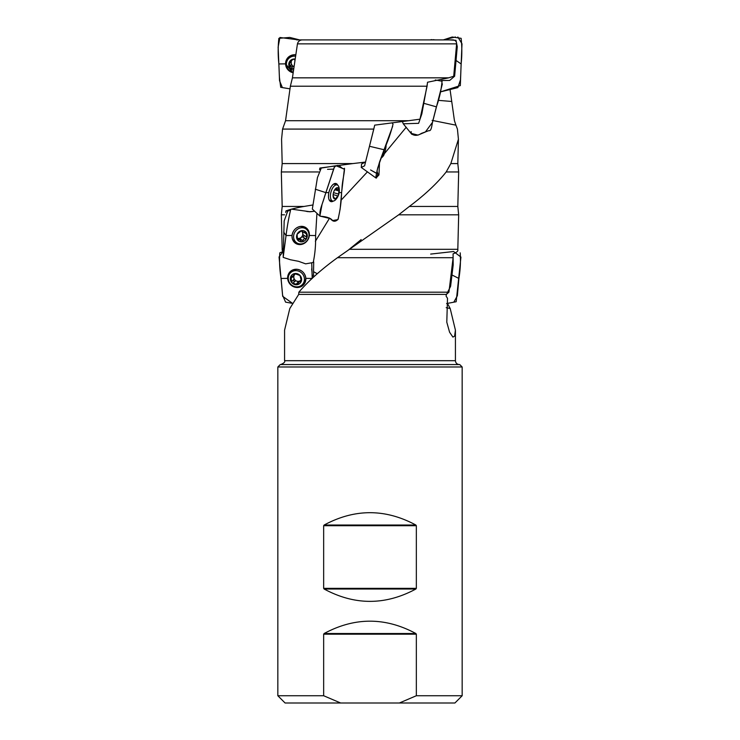 <?xml version="1.0" encoding="UTF-8"?>
<svg xmlns="http://www.w3.org/2000/svg" width="740" height="740" viewBox="0 0 740 740"><rect width="100%" height="100%" fill="white"/><g stroke="black" fill="none" stroke-linecap="round" stroke-linejoin="round"><path stroke-width="1.11" d="M302.188 39.895L452.973 39.895C455.368 40.154 456.589 41.486 456.626 43.864L453.703 76.266L448.653 77.839L292.43 77.839L297.443 43.864C298.109 41.44 299.691 40.117 302.188 39.895M448.653 77.839L427.526 82.242L427.072 86.219L290.358 86.219L292.43 77.839M290.358 86.219L285.557 120.713L408.693 120.713L420.006 119.168L427.072 86.219M447.432 303.382L450.188 308.497L455.424 330.17L454.619 336.127L452.917 337.098L449.569 332.195L446.793 322.168L447.506 298.312L446.118 296.157L446.312 294.391L298.72 294.391L298.849 292.189L448.93 292.189L453.121 257.696L453.065 253.848C457.052 252.303 458.569 250.786 457.625 249.315M317.266 273.754L313.529 271.663L313.575 277.019M296.666 39.895L437.812 39.895M449.957 88.856L454.443 120.713L455.923 125.162L432.095 120.379M298.849 292.189C308.756 280.654 321.632 269.157 337.496 257.696L398.675 214.822L409.359 206.451C424.779 194.916 437.062 183.418 446.192 171.958L450.836 163.577L458.421 139.231L457.431 129.084L455.923 125.162M281.579 139.231L282.569 129.084L285.557 120.713M282.569 129.084L373.793 129.084L374.699 125.143L408.693 120.713M450.836 163.577L457.82 163.577L458.671 171.958L446.192 171.958M319.55 169.534L319.921 168.045L352.795 163.577L282.18 163.577L281.329 171.958L318.533 171.958M352.795 163.577L365.514 162.069L373.793 129.084M409.359 206.451L457.82 206.451L458.671 214.822L398.675 214.822M285.705 212.445L285.954 210.946C289.858 209.411 295.871 207.912 303.992 206.451L282.18 206.451L281.329 214.822L284.548 214.822M303.992 206.451L312.891 204.971M349.132 249.315L457.82 249.315L457.894 250.055M337.496 257.696L453.121 257.696M283.124 251.84L282.107 250.028L283.115 248.474M282.107 250.055L282.375 249.315M446.312 294.391L448.93 292.189M455.424 330.17L455.424 360.695C455.655 363.044 456.95 364.33 459.3 364.561M455.424 360.695L284.576 360.695L284.576 330.17L289.812 308.497L298.72 294.391M313.529 271.663L313.714 261.877M315.37 241.296L329.55 218.18M340.927 200.383L367.484 171.791M384.384 153.698L406.204 127.271M280.247 364.561L459.753 364.561L462.167 366.985L277.833 366.985L280.247 364.561M340.641 703L285.085 703L277.833 695.739L323.657 695.739L340.641 703L399.36 703L416.343 695.739L462.167 695.739L462.167 366.985M462.167 695.739L454.915 703L399.36 703M416.343 695.739L416.343 634.189L415.861 633.514C385.29 617.067 354.71 617.067 324.139 633.514L323.657 634.189L323.657 695.739M323.657 525.715L323.657 588.346L324.139 589.021C354.71 605.477 385.29 605.477 415.861 589.021L416.343 588.346L416.343 525.715L415.861 525.03C385.29 508.584 354.71 508.584 324.139 525.03L323.657 525.715L416.343 525.715M311.623 268.907L312.049 272.302M321.317 168.045L319.921 168.045M365.514 162.069L361.546 163.993M307.664 211.631L304.741 210.946M288.212 210.946L285.954 210.946M450.188 308.497L446.202 307.674M380.906 158.138L380.971 158.156A8.344 1.184 -76.1 0 0 381.211 158.073A13.551 13.551 0 0 0 383.394 155.853A5.809 0.823 -76.1 0 0 385.281 150.618A5.809 0.823 -76.1 0 0 386.049 145.105A13.551 13.551 0 0 0 386.012 144.892M381.211 158.073A8.344 1.184 -76.1 0 0 384.504 148.703M335.599 188.968L337.135 189.403L336.829 187.794A5.79 2.747 105.6 0 0 334.258 190.633A5.79 2.747 105.6 0 0 333.907 191.419A5.79 2.747 105.6 0 0 333.13 194.638A5.79 2.747 105.6 0 0 333.231 196.96A5.79 2.747 105.6 0 0 335.498 198.857A5.79 2.747 105.6 0 0 338.421 195.231A5.79 2.747 105.6 0 0 339.096 189.69A5.79 2.747 105.6 0 0 336.829 187.794L334.24 190.661M339.096 189.69L338.226 189.329L339.096 189.69A5.809 2.756 -74.4 0 1 335.488 198.875A5.809 2.756 -74.4 0 1 333.897 191.429A5.809 2.756 -74.4 0 1 339.105 189.671L338.421 195.231L335.498 198.857L333.231 196.96L333.167 194.343M333.185 196.692L333.703 196.831L333.259 197.09M337.135 189.403L338.226 189.329M339.059 187.71A8.344 3.959 -74.4 0 1 339.087 187.858A13.551 13.551 0 0 1 335.831 199.513A8.344 3.959 -74.4 0 1 332.584 200.993A8.344 3.959 -74.4 0 1 331.021 191.882A8.344 3.959 -74.4 0 1 337.089 184.917A8.344 3.959 -74.4 0 1 339.059 187.71M301.05 230.862L302.919 232.027L301.476 230.695A5.79 5.171 121.9 0 0 297.082 234.321A5.79 5.171 121.9 0 0 297.499 239.862A5.79 5.171 121.9 0 0 302.346 241.758A5.79 5.171 121.9 0 0 306.739 238.132A5.79 5.171 121.9 0 0 306.323 232.591A5.79 5.171 121.9 0 0 301.476 230.695L297.082 234.321L297.499 239.862L298.461 240.038L297.304 239.316M301.217 241.12L299.682 239.769L297.499 239.862M306.055 232.342L306.323 232.591A5.809 5.189 -58.1 0 1 302.336 241.776A5.809 5.189 -58.1 0 1 297.064 234.33A5.809 5.189 -58.1 0 1 306.332 232.573L306.739 238.132L305.565 238.715C304.02 238.595 303.187 239.279 303.067 240.768L300.255 239.02A1.045 0.934 -58.1 0 1 299.802 239.742M302.346 241.758L303.067 240.768M306.323 232.591L302.919 232.027M301.559 230.686L302.318 231.158L301.476 230.695M307.664 230.612A8.344 7.456 -58.1 0 1 306.749 241A8.344 7.456 -58.1 0 1 296.907 242.942A8.344 7.456 -58.1 0 1 294.983 231.916A8.344 7.456 -58.1 0 1 305.722 228.762A8.344 7.456 -58.1 0 1 307.664 230.612M296.907 242.942L294.825 241.647A8.344 7.456 -58.1 0 1 292.411 239.057M300.236 226.459A8.344 7.456 -58.1 0 1 303.641 227.467L305.722 228.762M297.499 238.317A2.359 2.109 -58.1 0 1 297.6 238.373L300.218 240M306.36 236.874L303.548 235.126A2.359 2.109 -58.1 0 1 303.187 232.166M300.255 239.02A2.359 2.109 -58.1 0 1 302.752 236.967A1.045 0.934 -58.1 0 0 303.548 235.126M297.508 238.289A4.19 3.737 121.9 0 0 301.763 231.315M301.226 280.044A2.359 2.22 45.6 0 0 300.607 280.469L298.951 282.088L301.356 281.034L300.024 275.493L294.613 273.596A5.79 5.448 -134.4 0 0 291.911 282.763A5.79 5.448 -134.4 0 0 301.356 281.034A5.79 5.448 -134.4 0 0 294.613 273.596L293.937 274.401L294.779 273.578M294.613 273.596L293.429 275.733L290.579 277.223L291.107 278.305L292.892 276.557A2.359 2.22 45.6 0 1 293.651 279.702A1.045 0.981 45.6 0 0 295.001 281.191A2.359 2.22 45.6 0 1 298.072 282.273A1.045 0.981 45.6 0 0 298.498 282.699M291.643 276.464L290.579 277.223M298.951 282.088L297.323 284.66L291.911 282.763L291.107 278.305M301.402 280.7L300.477 281.616L301.356 281.034M297.323 284.66L298.183 283.67M300.033 275.474A5.809 5.467 45.6 0 1 297.314 284.678A5.809 5.467 45.6 0 1 290.552 277.232A5.809 5.467 45.6 0 1 300.033 275.474M302.188 273.513A8.344 7.853 45.6 0 1 302.188 284.724A8.344 7.853 45.6 0 1 290.737 284.252A8.344 7.853 45.6 0 1 290.506 272.792A8.344 7.853 45.6 0 1 302.188 273.513M305.759 277.657A8.344 7.853 45.6 0 1 303.511 283.429L302.188 284.724M290.506 272.792L291.828 271.497A8.344 7.853 45.6 0 1 297.637 269.369M295.547 273.8A4.19 3.941 -134.4 0 0 296.712 281.117A4.19 3.941 -134.4 0 0 301.115 279.887M295.399 273.717A2.359 2.22 45.6 0 1 295.084 274.114L293.429 275.733M294.89 59.977L293.336 59.089A5.79 5.587 -155.5 0 0 293.447 70.115A5.809 5.606 24.5 0 1 288.813 63.696A5.809 5.606 24.5 0 1 295.038 59.015A5.79 5.587 -155.5 0 0 293.336 59.089L292.8 59.348M293.336 59.089L289.062 62.715L289.507 63.797L290.302 62.049A2.359 2.276 24.5 0 1 291.144 64.889L290.173 66.942L289.507 63.797M293.022 59.191L292.55 59.894M290.173 66.942L290.237 68.256L291.514 68.432L292.309 66.683A2.359 2.276 24.5 0 1 293.937 66.572A4.19 4.042 -155.5 0 1 291.347 61.614M293.688 68.395L291.514 68.432M293.17 72.178A8.344 8.057 24.5 0 1 287.101 60.791A8.344 8.057 24.5 0 1 295.464 56.194M287.101 60.791L287.684 59.496A8.344 8.057 24.5 0 1 295.667 54.862M293.567 59.071A4.19 4.042 -155.5 0 0 292.911 59.431M292.309 66.683A1.045 1.008 24.5 0 1 290.82 65.601M295.676 54.779L294.622 54.714C288.961 55.269 285.927 58.312 285.52 63.862L293.086 72.779M293.086 72.76A9.389 9.065 24.5 0 1 295.676 54.797M278.869 63.945L279.535 80.743L282.393 87.616L290.043 88.856L280.691 87.302L279.415 77.237L278.129 47.092L279.914 37.49L300.671 40.164L289.784 37.435L278.86 38.332C277.944 46.879 277.944 55.417 278.869 63.945L285.52 63.862M446.248 295.001L450.605 286.297L453.185 265.012L453.093 255.346M460.206 252.839C460.77 261.387 460.336 269.924 458.902 278.453L457.357 295.75L453.814 302.188L446.599 303.557L456.173 301.735L460.937 257.085L453.592 251.507L430.652 254.088M458.902 278.453L452.011 275.002M441.567 80.521L449.689 80.438L454.628 76.211L457.264 46.685L455.979 40.33L449.291 39.895M455.498 37L443.334 39.895L452.214 37.009L461.14 38.332C462.056 46.879 462.056 55.417 461.131 63.945L460.326 85.59L440.568 91.862L457.894 87.598L460.493 79.791L462 43.799L457.857 37M461.131 63.945L456.108 60.495M402.394 121.554L403.263 123.793L418.618 123.321L421.856 113.821L427.35 83.722M435.277 79.975L442.067 81.233C441.299 89.781 439.412 98.318 436.415 106.847L424.113 103.397M436.397 106.838L432.789 121.018C431.855 124.468 431.642 131.507 428.839 130.647L421.347 133.422C417.675 135.827 414.391 135.957 411.496 133.81M361.555 163.975L361.268 167.416L364.598 165.834L374.357 126.633M392.061 122.803L393.032 124.135C390.896 132.682 387.917 141.22 384.088 149.748L377.761 167.814L376.558 173.401L378.973 174.917L376.003 178.026L375.976 176.324M384.088 149.748L369.621 146.298M315.286 189.2L325.905 192.65L322.057 204.37L319.874 216.052L312.326 209.069L317.432 177.609L321.262 168.072L335.979 165.732L334.425 167.037L325.905 192.65L328.856 192.567C327.95 198.117 328.828 201.169 331.502 201.706L333.351 201.049M337.782 185.278L335.405 183.428C332.5 183.973 330.318 187.017 328.856 192.567M333.333 201.049A9.389 4.449 -74.4 0 1 330.762 201.558A9.389 4.449 -74.4 0 1 329.171 191.364A9.389 4.449 -74.4 0 1 335.821 183.483A9.389 4.449 -74.4 0 1 337.755 185.25M319.874 216.052L330.66 218.698L332.417 220.594L337.903 219.613C340.113 210.956 341.344 201.965 341.593 192.65L339.161 192.585L341.593 192.65L344.479 168.276L343.637 168.877L335.979 165.732M286.047 235.542L283.697 232.101L286.047 235.542L283.18 257.381L284.179 220.918L287.721 211.141L290.607 209.938C288.6 218.485 287.083 227.023 286.056 235.551L292.041 235.468C292.022 241.018 294.613 244.071 299.811 244.616C305.121 244.061 308.293 241.018 309.348 235.468C309.366 229.918 306.767 226.865 301.568 226.329C296.268 226.875 293.086 229.918 292.041 235.468M309.32 235.468A9.389 8.39 -58.1 0 1 303.761 243.627A9.389 8.39 -58.1 0 1 294.798 242.748A9.389 8.39 -58.1 0 1 293.567 231.037A9.389 8.39 -58.1 0 1 304.612 226.958A9.389 8.39 -58.1 0 1 309.32 235.468M283.18 257.381L290.469 259.759L298.516 261.303L305.639 263.847L313.214 262.515C315.046 253.857 315.832 244.866 315.601 235.551L309.348 235.468L315.591 235.551L316.942 213.342L314.685 211.251L310.199 211.76L291.579 209.152M296.185 269.231C290.681 269.776 287.832 272.82 287.629 278.37C288.507 283.92 291.736 286.972 297.295 287.518C302.799 286.963 305.648 283.92 305.851 278.37C304.973 272.82 301.754 269.767 296.185 269.231M305.833 278.37A9.389 8.834 45.6 0 1 304.408 283.753A9.389 8.834 45.6 0 1 290.432 284.548A9.389 8.834 45.6 0 1 291.523 270.59A9.389 8.834 45.6 0 1 300.699 270.414A9.389 8.834 45.6 0 1 305.833 278.37L312.215 278.453L305.851 278.37M281.098 278.453L282.606 295.288L285.585 302.133L292.568 303.382L282.68 296.333L279.054 256.956L283.115 251.507L279.794 252.839C279.23 261.387 279.664 269.924 281.098 278.453L287.629 278.37M312.215 278.443L312.373 275.002M312.206 278.268L311.743 263.551L312.206 278.268M309.607 39.895L304.584 39.895M432.854 39.655L435.416 39.895M430.393 39.895L431.513 39.572M442.354 83.879L432.493 122.35L425.361 132.007L417.989 135.115L411.329 133.413M411.329 133.404L411.144 131.628M392.653 126.318L379.592 161.894L376.975 170.996L377.955 174.011L376.438 178.044M375.985 176.25L377.345 169.451M344.47 168.276C344.23 169.654 342.537 168.822 339.392 165.769C337.708 165.011 335.969 165.566 334.175 167.453L324.407 197.062C322.982 203.028 318.487 211.511 320.346 216.265C326.636 216.589 330.836 218.124 332.926 220.881C334.619 221.639 336.358 221.084 338.152 219.197L340.16 208.967L342.037 187.942C342.204 181.615 344.664 172.568 344.47 168.276L344.479 168.276M456.626 43.864L297.443 43.864M416.343 634.189L323.657 634.189M415.861 633.514L324.139 633.514M415.861 589.021L324.139 589.021M416.343 588.346L323.657 588.346M415.861 525.03L324.139 525.03M438.228 100.335L451.317 101.445M338.161 193.972L333.5 192.659M338.541 190.818L334.887 189.792M336.94 188.256L336.376 188.099M337.44 195.813L333.148 194.611M306.12 233.72L303.881 232.332M305.565 238.715L302.752 236.967M291.865 281.45L293.651 279.702M293.216 282.939L295.001 281.191M296.287 284.021L298.072 282.273M286.463 65.074A9.139 8.825 24.5 0 1 287.888 57.637M287.296 60.356A8.455 8.159 24.5 0 1 291.717 55.195M329.929 200.244A9.139 4.338 -74.4 0 1 329.466 200.447M298.017 243.497A9.139 8.168 -58.1 0 1 294.224 242.202M303.863 226.69A9.139 8.168 -58.1 0 1 306.712 229.52M295.353 241.98A8.455 7.548 -58.1 0 1 292.901 240.287M301.559 226.347A8.455 7.548 -58.1 0 1 304.168 227.8M304.723 283.254A9.139 8.603 45.6 0 1 299.95 286.223M288.952 274.993A9.139 8.603 45.6 0 1 292.032 270.294M305.759 280.183A8.455 7.946 45.6 0 1 302.919 284.003M291.246 272.07A8.455 7.946 45.6 0 1 295.121 269.314M457.82 163.577L458.421 139.24M282.18 163.577L281.579 139.24M457.82 206.451L458.671 171.958M282.18 206.451L281.329 171.958M457.82 249.315L458.671 214.822M282.18 249.315L281.329 214.822M284.576 360.695C285.316 361.888 284.021 363.174 280.7 364.561M277.833 695.739L277.833 366.985M349.937 248.742L361.166 239.584M337.089 184.917L333.74 183.983M332.584 200.993L329.245 200.059M333.897 198.459L335.257 198.838M289.543 61.651L289.1 62.623M403.263 123.793L411.801 134.31M361.259 167.434L375.994 178.026M376.558 173.401L370.583 169.96L376.484 173.206M379.518 162.106L378.973 174.917M327.533 169.321L333.49 169.155M329.3 217.967L332.417 220.603M314.685 211.251L308.867 211.76"/></g></svg>
